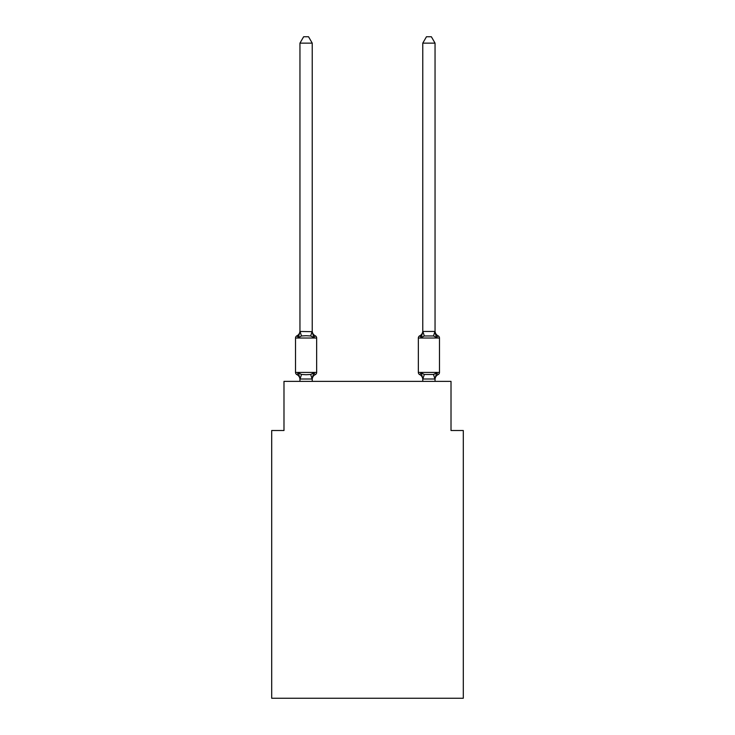 <?xml version="1.0" encoding="UTF-8"?>
<svg xmlns="http://www.w3.org/2000/svg" width="735" height="735" viewBox="0 0 735 735"><rect width="100%" height="100%" fill="white"/><g stroke="black" fill="none" stroke-linecap="round" stroke-linejoin="round"><path stroke-width="1.1" d="M463.298 698.25L463.298 430.508L451.014 430.508L451.014 381.382L283.986 381.382L283.986 430.508L271.702 430.508L271.702 698.25L463.298 698.25M312.228 379.481A5.402 5.402 0 0 1 315.269 374.62L313.771 372.893L315.269 374.62L313.771 372.893L315.269 374.62L313.771 372.893L312.136 379.012L300.045 379.012L298.419 372.893L296.912 374.62A2.453 2.453 0 0 1 295.525 372.415A2.453 2.453 0 0 0 296.912 374.62L298.419 372.893L296.912 374.62A2.453 2.453 0 0 1 295.525 372.415A2.453 2.453 0 0 0 296.912 374.62L298.419 372.893L296.912 374.62A2.453 2.453 0 0 1 295.525 372.415A2.453 2.453 0 0 0 296.912 374.62L298.419 372.893L296.912 374.62A2.453 2.453 0 0 1 295.525 372.415A2.453 2.453 0 0 0 296.912 374.62L298.419 372.893L296.912 374.62A2.453 2.453 0 0 1 295.525 372.415A2.453 2.453 0 0 0 296.912 374.62L298.419 372.893L296.912 374.62A2.453 2.453 0 0 1 295.525 372.415A2.453 2.453 0 0 0 296.912 374.62L298.419 372.893L301.488 374.473L306.091 374.721L310.694 374.473L313.771 372.893L315.269 374.62A2.453 2.453 0 0 0 316.656 372.415L316.656 338.026L316.656 372.415L295.525 372.415L295.525 338.026A2.453 2.453 0 0 1 296.912 335.812A2.453 2.453 0 0 0 295.525 338.026A2.453 2.453 0 0 1 296.912 335.812L297.611 336.152L296.912 335.812A2.453 2.453 0 0 0 295.525 338.026A2.453 2.453 0 0 1 296.912 335.812A2.453 2.453 0 0 0 295.525 338.026A2.453 2.453 0 0 1 296.912 335.812L297.611 336.152L296.912 335.812A2.453 2.453 0 0 0 295.525 338.026A2.453 2.453 0 0 1 296.912 335.812A2.453 2.453 0 0 0 295.525 338.026A2.453 2.453 0 0 1 296.912 335.812L297.611 336.152M296.912 335.812L298.419 337.54L296.912 335.812A2.453 2.453 0 0 0 295.525 338.026L316.656 338.026A2.453 2.453 0 0 0 315.269 335.812L313.771 337.54L315.269 335.812L313.771 337.54L315.269 335.812L313.771 337.54L315.269 335.812L313.771 337.54L315.269 335.812L313.771 337.54L315.269 335.812L313.771 337.54L310.694 335.959L306.091 335.72L301.488 335.959L298.419 337.54L296.912 335.812A5.402 5.402 0 0 0 299.954 330.952M312.228 43.135L299.954 43.135L303.638 36.75L308.544 36.75L312.228 43.135L312.228 331.678L313.771 337.54M312.228 378.755L312.807 375.861L312.228 378.755M435.046 379.481A5.402 5.402 0 0 1 438.088 374.62L436.581 372.893L438.088 374.62A2.453 2.453 0 0 0 439.475 372.415L439.475 338.026L418.344 338.026L418.344 372.415A2.453 2.453 0 0 0 419.731 374.62L421.228 372.893L419.731 374.62A5.402 5.402 0 0 1 422.772 379.481L422.772 378.755L422.772 379.481A5.402 5.402 0 0 0 419.731 374.62L421.228 372.893L419.731 374.62A5.402 5.402 0 0 1 422.772 379.481A5.402 5.402 0 0 0 419.731 374.62L421.228 372.893L419.731 374.62A5.402 5.402 0 0 1 422.772 379.481A5.402 5.402 0 0 0 419.731 374.62L421.228 372.893L424.306 374.473L433.512 374.473L436.581 372.893L434.955 379.012L422.864 379.012L421.228 372.893L419.731 374.62M422.772 331.457L435.046 331.457L435.046 43.135L422.772 43.135L422.772 331.678L421.228 337.54L419.731 335.812L421.228 337.54L421.807 335.601L421.228 337.54L421.807 335.601L421.228 337.54L421.807 335.601L421.228 337.54L424.306 335.959L433.512 335.959L436.581 337.54L438.088 335.812A2.453 2.453 0 0 1 439.475 338.026A2.453 2.453 0 0 0 438.088 335.812A5.402 5.402 0 0 1 435.046 330.952A5.402 5.402 0 0 0 438.088 335.812A2.453 2.453 0 0 1 439.475 338.026A2.453 2.453 0 0 0 438.088 335.812A5.402 5.402 0 0 1 435.046 330.952A5.402 5.402 0 0 0 438.088 335.812L436.581 337.54L435.304 333.534L436.581 337.54L438.088 335.812A2.453 2.453 0 0 1 439.475 338.026A2.453 2.453 0 0 0 438.088 335.812L436.581 337.54L438.088 335.812A5.402 5.402 0 0 1 435.046 330.952A5.402 5.402 0 0 0 438.088 335.812L436.581 337.54L435.304 333.534L436.581 337.54L438.088 335.812L436.581 337.54L435.304 333.534L436.581 337.54L438.088 335.812M422.772 330.952A5.402 5.402 0 0 1 419.731 335.812L421.228 337.54L420.429 336.152M299.954 43.135L299.954 331.457L312.228 331.678M299.954 379.481L299.954 378.755L299.954 379.481A5.402 5.402 0 0 0 296.912 374.62M422.772 381.382L422.772 378.755M298.419 337.54L299.954 331.457M312.228 381.382L312.228 378.975M299.954 381.382L299.954 378.975M312.228 330.952A5.402 5.402 0 0 0 315.269 335.812M435.046 331.457L436.581 337.54M435.046 381.382L435.046 378.975M419.731 335.812A2.453 2.453 0 0 0 418.344 338.026M422.772 43.135L426.456 36.75L431.362 36.75L435.046 43.135M301.488 374.473L300.045 379.012M310.694 374.473L312.136 379.012M300.045 331.43L301.488 335.959M312.136 331.43L310.694 335.959M418.344 372.415L439.475 372.415M434.955 379.012L433.512 374.473M422.864 379.012L424.306 374.473M433.512 335.959L434.955 331.43M424.306 335.959L422.864 331.43"/></g></svg>
